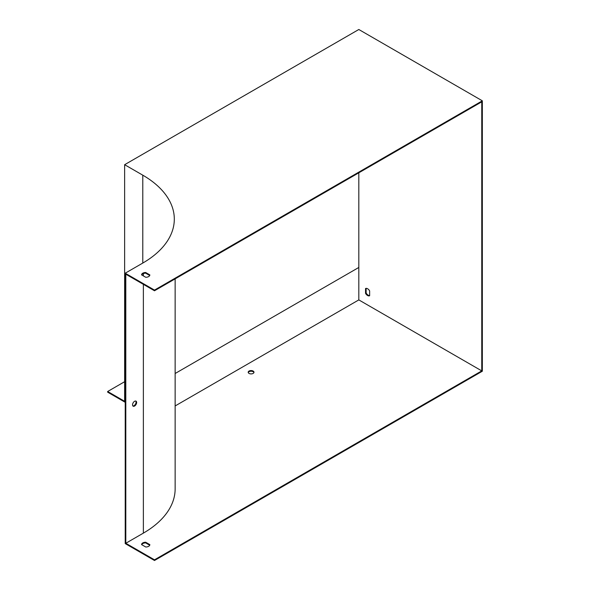 <?xml version="1.0" encoding="UTF-8"?>
<svg xmlns="http://www.w3.org/2000/svg" width="590" height="590" viewBox="0 0 590 590"><rect width="100%" height="100%" fill="white"/><g stroke="black" fill="none" stroke-linecap="round" stroke-linejoin="round"><path stroke-width="0.89" d="M358.816 172.811L358.816 299.904L175.142 405.95M149.713 275.508L145.671 273.17A4.137 2.39 0 0 0 141.718 274.947M175.142 278.856L175.142 488.845A108.457 62.621 180 0 1 143.37 533.124L125.81 543.265L125.81 274.21L154.499 290.774L481.757 101.834L481.757 370.881L358.816 299.904M145.671 542.225L149.853 544.636A4.137 2.39 180 0 1 145.752 547.004L141.571 544.592A4.137 2.39 180 0 1 145.671 542.225L145.671 542.903A4.137 2.39 0 0 0 141.718 544.673M253.14 371.051A2.898 1.674 0 0 0 249.983 370.69A2.898 1.674 0 0 0 248.191 372.231A2.898 1.674 0 0 0 251.089 373.905A2.898 1.674 0 0 0 253.988 372.231A2.898 1.674 0 0 0 253.14 371.051M125.81 543.265L154.499 559.822L481.757 370.881M132.543 404.851A2.898 1.674 120 0 0 133.141 406.178A2.898 1.674 120 0 0 134.594 406.031A2.898 1.674 120 0 0 136.482 403.479A2.898 1.674 120 0 0 136.039 401.156A2.898 1.674 120 0 0 133.805 401.93A2.898 1.674 120 0 0 132.543 404.851M125.22 402.314L107.66 392.173L107.66 391.502L124.638 401.303L124.638 164.698L142.787 175.178A107.631 62.142 180 0 1 174.308 219.119A107.631 62.142 180 0 1 142.787 263.059L125.22 273.2L154.499 290.096L482.34 100.816L482.34 371.221L154.499 560.5L154.499 559.822M154.499 290.096L154.499 290.774M366.132 288.355L366.132 293.024A4.137 2.39 -120 0 0 369.642 295.56M482.34 100.816L358.816 29.5L124.638 164.698M135.715 401.038A2.898 1.674 -60 0 1 135.811 403.413A2.898 1.674 -60 0 1 134.004 405.691A2.898 1.674 -60 0 1 132.875 405.957M125.22 273.2L125.22 543.597L154.499 560.5M145.752 277.278A4.137 2.39 0 0 0 149.853 274.911L145.671 272.499A4.137 2.39 0 0 0 141.571 274.866L145.752 277.278M149.713 545.234L145.671 542.903M248.257 372.57A2.898 1.674 180 0 1 250.263 371.309A2.898 1.674 180 0 1 253.14 371.73A2.898 1.674 180 0 1 253.929 372.57M369.642 290.899L369.642 295.723A4.137 2.39 60 0 1 365.542 293.363L365.542 288.532A4.137 2.39 60 0 1 369.642 290.899M358.816 267.454L175.142 373.5M107.66 391.502L124.638 381.7M366.132 293.024L365.542 293.363M145.671 273.17L145.671 272.499M143.37 533.124L143.37 284.351M143.37 275.899L143.37 273.59M142.787 175.178L142.787 263.059"/></g></svg>
